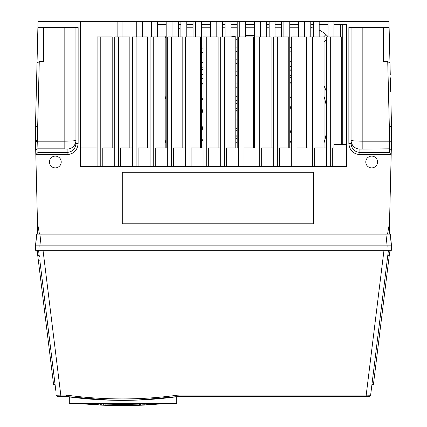 <?xml version="1.0" encoding="UTF-8"?>
<svg xmlns="http://www.w3.org/2000/svg" width="427" height="427" viewBox="0 0 427 427"><rect width="100%" height="100%" fill="white"/><g stroke="black" fill="none" stroke-linecap="round" stroke-linejoin="round"><path stroke-width="0.64" d="M142.922 403.659L141.166 403.745M146.653 403.734L142.783 403.974L142.885 404.828L144.241 404.785L144.326 403.59L143.6 403.627M100.921 403.627L98.322 403.483A0.443 0.443 0 0 0 97.89 403.771A0.443 0.443 0 0 1 98.253 403.483L96.513 403.664L96.192 404.534L83.644 403.547L97.586 404.593L97.89 403.771M97.9 403.734L100.43 403.878L100.313 404.785L101.669 404.828L102.149 403.686L101.605 403.659M140.536 403.771L139.768 403.809M104.748 403.803L104.428 403.793M103.163 403.734L103.158 403.734A0.443 0.443 0 0 1 103.542 404.022L103.889 404.967L117.815 405.335L105.266 405.009L104.935 404.102L103.542 404.022A0.443 0.443 0 0 0 103.153 403.734L103.281 403.739M134.857 403.985L134.564 403.995M109.99 403.995L109.696 403.985M76.017 397.745L74.608 397.585M72.419 397.323L69.606 396.971M69.307 396.934L69.307 403.446L176.714 403.446L176.714 396.742A411.975 411.975 0 0 1 69.307 396.934L66.366 396.544A411.975 411.975 0 0 0 178.187 396.544L178.086 395.108A410.384 410.262 -0 0 1 66.468 395.108L66.366 396.539L57.848 396.544A1.473 1.473 0 0 1 56.385 395.247A1.473 1.473 83 0 0 57.848 396.544A1.473 1.473 0 0 1 56.385 395.247L60.799 395.108L43.02 250.275M76.369 397.788L75.782 397.724L76.369 397.788M143.2 399.821L144.161 399.773M146.247 399.656L146.621 399.635M146.867 399.619L147.214 399.597M360.634 396.544L369.152 396.544A1.473 1.473 -120.2 0 0 370.615 395.247A1.473 1.473 0 0 1 369.152 396.544L178.187 396.539L137.361 400.078M371.517 387.892L370.615 395.247A1.473 1.473 -120.2 0 1 369.152 396.544L366.222 396.544L366.201 395.108L370.615 395.247L388.415 250.275M391.532 245.861L390.294 234.092L391.474 247.473L391.532 245.861L35.468 245.861L35.622 250.275L391.378 250.275L391.479 247.366M391.031 250.275L390.043 250.275M390.059 251.749L390.059 250.718A0.443 0.443 0 0 0 389.621 250.275A0.443 0.443 0 0 1 390.059 250.718A0.443 0.443 0 0 0 389.888 250.366L389.718 250.286A0.443 0.443 0 0 0 389.621 250.275L388.65 250.275M38.387 250.275L37.379 250.275L38.387 250.275M391.474 247.473L391.378 250.275M35.468 245.861L36.706 234.092L35.521 247.366M390.294 234.092L385.907 234.092L387.129 245.861L386.969 250.275M40.031 250.275L39.871 245.861L41.093 234.092L389.243 234.092L389.52 222.846L387.545 234.092M39.455 234.092L37.48 222.846L37.757 234.092L41.093 234.092L36.706 234.092M391.511 141.422L391.297 150.048A2.204 2.199 180 0 0 389.323 148.831L389.323 141.177A2.204 0.283 0 0 1 391.511 141.422L391.532 126.712L389.323 126.509L387.732 61.525L389.979 63.079L389.109 27.531L348.864 27.531L348.864 143.536C349.51 150.261 353.188 153.95 359.897 154.617L359.897 152.418C354.527 151.884 351.586 148.922 351.069 143.536L348.864 143.536M389.52 222.846L391.297 150.048M391.212 153.64L389.323 152.418L389.323 148.831L359.897 149.092L359.897 152.418L389.323 152.418M37.48 222.846L35.825 154.617L38.019 152.418L67.103 152.418L67.103 149.092A8.828 8.796 0 0 0 75.931 140.302C75.227 140.835 71.304 141.129 64.157 141.177L64.157 27.531L37.891 27.531L38.04 21.35L80.345 21.35L80.345 166.413L346.655 166.413L346.655 24.291L333.898 24.291L333.898 21.35L328.016 21.35L328.016 36.93M35.825 154.617L67.103 154.617C73.764 154.003 77.442 150.309 78.136 143.536L75.931 143.536L75.931 27.531M78.136 143.536L78.136 27.531L37.891 27.531L35.468 126.712L37.677 126.509L39.268 61.525L37.021 63.079M359.187 27.531L389.109 27.531L388.96 21.35L333.898 21.35M371.671 167.88A5.887 5.887 0 0 0 377.553 161.998A5.887 5.887 0 0 0 371.671 156.111A5.887 5.887 0 0 0 365.784 161.998A5.887 5.887 0 0 0 371.671 167.88M55.329 167.88A5.887 5.887 0 0 0 61.216 161.998A5.887 5.887 0 0 0 55.329 156.111A5.887 5.887 0 0 0 49.447 161.998A5.887 5.887 0 0 0 55.329 167.88M351.069 27.531L351.069 140.302C351.773 140.835 355.696 141.129 362.843 141.177L362.843 148.831M355.91 27.531L353.316 27.531M351.864 27.531L351.522 27.531M390.337 77.757L390.684 92.061M390.262 74.778L389.979 63.079M383.441 27.531L383.441 61.525L387.732 61.525M80.345 21.35L122.026 21.35L122.026 36.93M127.913 36.93L127.913 21.35L136.741 21.35L136.741 36.93M142.623 36.93L142.623 21.35L148.922 21.35L148.922 147.886M157.339 36.93L157.339 21.35L166.167 21.35L166.167 147.886M178.347 36.93L178.347 21.35L180.883 21.35L180.883 36.93M186.764 36.93L186.764 21.35L193.063 21.35L193.063 36.93M201.48 147.886L201.48 21.35L210.308 21.35L210.308 36.93M222.488 36.93L222.488 21.35L225.018 21.35L225.018 36.93M237.204 35.953A84.236 84.236 0 0 0 230.906 36.925L230.906 21.35L237.204 21.35L237.204 147.886M245.621 36.93L245.621 21.35L254.449 21.35L254.449 147.886M266.629 36.93L266.629 21.35L269.159 21.35L269.159 36.93M275.047 36.93L275.047 21.35L281.345 21.35L281.345 36.93M289.757 147.886L289.757 21.35L298.585 21.35L298.585 36.93M310.771 36.93L310.771 21.35L313.301 21.35L313.301 36.93M319.188 36.93L319.188 21.35L328.016 21.35M326.634 166.413L326.634 36.93L341.723 36.93L341.723 144.342M112.194 147.886L112.194 36.93L97.1 36.93L97.1 166.413M117.126 36.93L117.126 21.35M97.1 147.886L80.345 147.886M157.339 24.291L166.167 24.291M178.347 24.291L180.883 24.291M186.764 24.291L193.063 24.291M201.48 24.291L210.308 24.291M222.488 24.291L225.018 24.291M230.906 24.291L237.204 24.291M245.621 24.291L254.449 24.291M266.629 24.291L269.159 24.291M275.047 24.291L281.345 24.291M289.757 24.291L298.585 24.291M310.771 24.291L313.301 24.291M319.188 24.291L328.016 24.291M340.287 36.93L340.287 24.291M326.634 147.886L314.656 147.886L314.656 166.413M308.977 147.886L297 147.886L297 166.413M291.321 147.886L279.343 147.886L279.343 166.413M273.664 147.886L261.687 147.886L261.687 166.413M256.008 147.886L244.03 147.886L244.03 166.413M238.351 147.886L226.374 147.886L226.374 166.413M220.695 147.886L208.718 147.886L208.718 166.413M203.038 147.886L191.066 147.886L191.066 166.413M185.382 147.886L173.41 147.886L173.41 166.413M167.726 147.886L155.754 147.886L155.754 166.413M150.069 147.886L138.097 147.886L138.097 166.413M132.413 147.886L120.441 147.886L120.441 166.413M114.756 147.886L102.784 147.886L102.784 166.413M100.783 36.93L100.783 166.413M129.851 147.886L129.851 36.93L114.756 36.93L114.756 166.413M118.439 36.93L118.439 166.413M147.507 147.886L147.507 36.93L132.413 36.93L132.413 166.413M136.09 36.93L136.09 166.413M165.164 147.886L165.164 36.93L150.069 36.93L150.069 166.413M153.747 36.93L153.747 166.413M182.82 147.886L182.82 36.93L167.726 36.93L167.726 166.413M171.403 36.93L171.403 166.413M200.476 147.886L200.476 36.93L185.382 36.93L185.382 166.413M189.06 36.93L189.06 166.413M218.133 147.886L218.133 36.93L203.038 36.93L203.038 166.413M206.716 36.93L206.716 166.413M235.789 147.886L235.789 36.93L220.695 36.93L220.695 166.413M224.372 36.93L224.372 166.413M253.446 147.886L253.446 36.93L238.351 36.93L238.351 166.413M242.029 36.93L242.029 166.413M271.102 147.886L271.102 36.93L256.008 36.93L256.008 166.413M259.685 36.93L259.685 166.413M288.759 147.886L288.759 36.93L273.664 36.93L273.664 166.413M277.342 36.93L277.342 166.413M306.415 147.886L306.415 36.93L291.321 36.93L291.321 166.413M294.998 36.93L294.998 166.413M324.066 147.886L324.066 36.93L308.977 36.93L308.977 166.413M312.655 36.93L312.655 166.413M328.016 36.599A29.426 29.426 0 0 0 319.188 30.114M313.301 28.033A29.426 29.426 0 0 0 310.771 27.547M298.585 27.237L289.757 27.237M281.345 27.237L275.047 27.237M269.159 27.237L266.629 27.237M254.449 27.237L245.621 27.237M237.204 27.237L230.906 27.237M225.018 27.237L222.488 27.237M210.308 27.237L201.48 27.237M193.063 27.237L187.309 27.237A29.426 29.426 0 0 0 186.764 27.243M180.883 27.947A29.426 29.426 0 0 0 178.347 28.63M165.873 36.503L166.167 36.194A29.426 29.426 0 0 0 165.164 37.282M36.428 87.466L36.519 83.639M39.268 61.525L43.559 61.525L43.559 27.531M35.468 140.504L35.468 126.712L35.468 140.499L37.677 140.195L37.699 141.177L64.157 141.177L64.157 148.831L37.934 148.831L37.699 141.177L35.494 141.518L35.82 154.862M75.728 27.531L75.136 27.531M73.684 27.531L71.09 27.531M67.813 27.531L64.162 27.531M75.931 140.302L75.931 143.536C75.414 148.922 72.473 151.884 67.103 152.418L67.103 154.617M35.745 151.74L35.735 151.414M237.204 135.3L235.789 136.72M237.204 130.054A15.815 15.815 0 0 1 236.494 130.811L235.789 131.516M324.066 85.859A84.236 84.236 0 0 1 326.634 92.456M326.634 146.797A84.236 84.236 0 0 1 326.255 147.886M324.066 96.518A80.554 80.554 0 0 1 326.634 108.138M326.634 131.121A80.554 80.554 0 0 1 324.066 142.741M289.757 82.032A57.015 57.015 0 0 1 291.321 83.884M289.757 76.657A60.693 60.693 0 0 1 291.321 78.269M253.446 62.993A57.015 57.015 0 0 1 254.449 63.116M253.446 59.289A60.693 60.693 0 0 1 254.449 59.406M203.038 77.677A60.693 60.693 0 0 0 201.48 79.374M237.204 59.716A60.693 60.693 0 0 0 235.789 59.961M237.204 63.447A57.015 57.015 0 0 0 235.789 63.708M203.038 83.201A57.015 57.015 0 0 0 201.48 85.165M203.038 108.527A45.246 45.246 0 0 0 203.038 130.731M203.038 97.959A48.924 48.924 0 0 0 201.48 101.455M201.48 137.804A48.924 48.924 0 0 0 203.038 141.3M237.204 71.677A48.924 48.924 0 0 0 235.789 71.987M237.204 75.435A45.246 45.246 0 0 0 235.789 75.771M289.757 105.138A45.246 45.246 0 0 1 291.321 111.031M291.321 128.223A45.246 45.246 0 0 1 289.757 134.121M253.446 74.858A45.246 45.246 0 0 1 254.449 75.019M253.446 71.149A48.924 48.924 0 0 1 254.449 71.293M289.757 96.043A48.924 48.924 0 0 1 291.321 99.128M291.321 140.131A48.924 48.924 0 0 1 289.757 143.216M253.446 132.023A19.498 19.498 0 0 0 254.449 133.149M254.188 112.883A9.933 9.933 0 0 1 254.449 113.176M254.449 126.082A9.933 9.933 0 0 1 254.188 126.376M254.449 112.354A15.815 15.815 0 0 0 253.446 114.756M253.446 124.503A15.815 15.815 0 0 0 254.449 126.904M237.204 110.075A13.611 13.611 0 0 0 235.789 111.767M235.789 127.486A13.611 13.611 0 0 0 237.204 129.178M237.204 117.478A9.933 9.933 0 0 0 237.204 121.78M235.789 107.743L236.494 108.442A15.815 15.815 0 0 1 237.204 109.205M254.449 106.109A19.498 19.498 0 0 0 253.446 107.236M291.321 74.431L289.757 75.99M326.634 39.119L324.066 41.681M327.936 36.519L327.328 35.884M327.301 35.863L326.644 35.222M325.956 34.592L323.618 36.93M291.321 69.233L289.757 70.791M253.446 98.936A21.702 21.702 0 0 1 254.449 99.283M253.446 95.109A25.38 25.38 0 0 1 254.449 95.397M254.449 143.862A25.38 25.38 0 0 1 253.446 144.15M254.449 139.976A21.702 21.702 0 0 1 253.446 140.323M235.789 142.447A25.38 25.38 0 0 0 237.204 143.082M235.789 138.273A21.702 21.702 0 0 0 237.204 139.042M237.204 83.767A37.149 37.149 0 0 0 235.789 84.178M237.204 87.588A33.471 33.471 0 0 0 235.789 88.053M253.446 86.804A33.471 33.471 0 0 1 254.449 87.017M253.446 83.057A37.149 37.149 0 0 1 254.449 83.254M165.244 37.197L166.167 38.12M201.48 73.433L203.038 74.992M235.789 102.539L237.204 103.953M201.48 68.229L203.038 69.788M165.799 36.583L165.409 37.005M166.167 95.595A84.236 84.236 0 0 0 165.164 99.261M165.164 139.992A84.236 84.236 0 0 0 166.167 143.664M237.204 47.819A72.462 72.462 0 0 0 235.789 48.021M203.038 61.947A72.462 72.462 0 0 0 201.48 63.164M237.204 51.528A68.784 68.784 0 0 0 235.789 51.747M203.038 66.644A68.784 68.784 0 0 0 201.48 67.973M253.446 51.155A68.784 68.784 0 0 1 254.449 51.261M289.757 65.827A68.784 68.784 0 0 1 291.321 67.108M253.446 47.461A72.462 72.462 0 0 1 254.449 47.557M289.757 61.2A72.462 72.462 0 0 1 291.321 62.374M237.204 39.658A80.554 80.554 0 0 0 235.789 39.844M203.038 52.062A80.554 80.554 0 0 0 201.48 53.097M253.446 39.337A80.554 80.554 0 0 1 254.449 39.428M289.757 51.421A80.554 80.554 0 0 1 291.321 52.425M245.621 35.404A84.236 84.236 0 0 1 254.449 35.735M289.757 47.114A84.236 84.236 0 0 1 291.321 48.059M203.038 47.712A84.236 84.236 0 0 0 201.48 48.689M237.204 96.171A25.38 25.38 0 0 0 235.789 96.812M237.204 100.212A21.702 21.702 0 0 0 235.789 100.985M342.726 24.291L342.726 144.342M333.898 24.291L333.898 36.93M319.188 21.35L313.301 21.35M310.771 21.35L304.472 21.35L304.472 36.93M304.472 21.35L298.585 21.35M289.757 21.35L283.875 21.35L283.875 36.93M275.047 21.35L269.159 21.35M266.629 21.35L260.331 21.35L260.331 36.93M260.331 21.35L254.449 21.35M245.621 21.35L239.734 21.35L239.734 36.93M230.906 21.35L225.018 21.35M222.488 21.35L216.19 21.35L216.19 36.93M216.19 21.35L210.308 21.35M201.48 21.35L195.593 21.35L195.593 36.93M186.764 21.35L180.883 21.35M178.347 21.35L172.054 21.35L172.054 36.93M172.054 21.35L166.167 21.35M157.339 21.35L151.452 21.35L151.452 36.93M142.623 21.35L136.741 21.35M127.913 21.35L122.026 21.35M283.875 21.35L281.345 21.35M239.734 21.35L237.204 21.35M195.593 21.35L193.063 21.35M151.452 21.35L148.922 21.35M330.311 36.93L330.311 166.413M346.655 144.342L333.898 144.342L333.898 147.886L332.313 147.886L332.313 166.413M122.277 172.294L313.551 172.294L313.551 223.791L122.277 223.791L122.277 172.294M388.885 252.192A0.443 0.443 0 0 0 388.442 251.749A0.443 0.443 0 0 1 388.885 252.192L388.885 255.426L387.412 256.899L388.885 255.426M37.379 250.275A0.443 0.443 0 0 0 36.941 250.718L36.941 251.749L38.766 251.749M38.558 251.749A0.443 0.443 0 0 0 38.115 252.192L38.115 255.426L39.215 255.426M371.522 387.876L371.949 384.364M380.436 315.286L371.96 384.316L373.417 384.497L389.718 251.749M387.604 256.883L387.193 260.23L387.604 256.883M386.12 268.978L385.223 276.29M383.547 289.922L379.774 320.645M379.598 322.102L378.754 328.95M378.722 329.233L378.215 333.37M378.189 333.546L377.783 336.882M377.724 337.351L376.886 344.183M375.653 354.218L375.904 352.163M376.529 347.071L376.603 346.457M371.933 384.497L373.401 384.497M384.124 285.247L383.643 289.148M383.537 289.997L381.759 304.499M381.674 305.188L380.585 314.069M380.51 314.656L379.454 323.244M379.395 323.735L377.319 340.671M377.276 340.981L376.598 346.537M376.566 346.788L375.984 351.522M375.552 355.029L374.911 360.271M374.922 360.148L375.039 359.23M375.237 357.629L375.37 356.54M379.133 325.876L381.733 304.718M385.207 276.381L386.077 269.309M37.282 251.749L53.583 384.497L55.04 384.316L39.807 260.23M40.88 268.957L41.931 277.534M50.007 343.308L50.21 344.941M52.377 362.582L51.678 356.913M51.667 356.828L51.421 354.842M51.261 353.503L51.171 352.771M51.171 352.761L50.632 348.405M50.616 348.251L50.263 345.395M55.841 390.833L52.388 362.427M49.142 336.262L51.48 355.317M47.183 320.293L44.253 296.455M44.333 297.107L45.102 303.357M51.357 354.293L52.388 362.71M46.692 316.327L44.525 298.649M44.13 295.452L43.549 290.696M55.04 384.316L55.473 387.828M54.032 384.439L55.067 384.497M146.877 403.446A411.756 411.756 0 0 1 97.676 403.446A411.756 411.756 0 0 0 146.877 403.446L146.707 403.451M144.032 399.779L144.443 399.757M145.756 399.683L146.637 399.635M142.356 399.864L143.178 399.821M145.196 399.715L145.655 399.688M146.05 399.667L146.397 399.645M110.812 405.49L107.898 405.399M105.747 405.319L107.983 405.404M103.003 405.202C96.507 404.865 96.507 404.865 103.003 405.202M98.514 404.967L101.936 405.148M109.899 405.463L109.606 405.458M110.892 405.495C108.271 405.415 108.266 405.415 110.892 405.495L110.977 405.495M105.293 405.303L105.8 405.319L105.293 405.303M101.914 405.148L103.601 405.228M107.038 405.068L105.96 405.33L107.46 405.383L107.054 405.09L114.548 405.575M115.461 405.591L118.599 405.634L115.503 405.597M125.687 405.634L129.05 405.597M137.11 405.1L136.87 405.394L131.393 405.549M141.39 403.734L141.406 403.734A0.443 0.443 0 0 0 141.011 404.022L139.618 404.102L139.287 405.009L126.739 405.335L140.664 404.967A0.443 0.443 0 0 1 140.269 405.26A0.443 0.443 0 0 0 140.664 404.967A0.443 0.443 0 0 1 140.269 405.26L139.298 405.298A413.224 413.224 0 0 1 126.739 405.623L117.815 405.623A413.224 413.224 0 0 1 105.255 405.298L104.428 405.266M113.107 405.549L107.455 405.383M112.413 405.533L110.566 405.485M125.954 405.634L125.661 405.634A413.224 413.224 0 0 1 118.893 405.634L118.599 405.634L118.893 405.634M120.425 405.356L124.076 405.356M119.87 404.177L119.523 404.46L125.031 404.46M141.406 403.734L138.94 404.134L125.031 404.465L125.351 405.346L119.197 405.351M138.823 405.319L136.667 405.399M142.618 405.148L146.087 404.961M141.55 405.202C148.046 404.865 148.046 404.865 141.55 405.202M135.877 405.426L137.078 405.383M136.928 405.388L137.499 405.09L137.131 405.383M133.662 405.495L133.662 405.495C136.288 405.415 136.288 405.415 133.662 405.495M133.742 405.49L133.149 405.207L135.108 405.453L133.63 405.495M140.953 405.228L142.645 405.148M141.945 405.18L139.261 405.303M139.826 405.276L137.515 405.068M120.478 405.356L122.293 405.362M107.732 405.394L113.16 405.549M131.447 405.549L136.373 405.41M129.258 405.591L130.005 405.575M132.076 405.533L134.094 405.479M122.485 405.65L125.869 405.634M118.685 405.634L122.069 405.65M121.471 405.362L121.012 405.356M159.122 404.006L155.604 404.305M151.857 404.588L151.398 404.305L151.857 404.588M162.676 403.419L160.232 403.905M160.947 403.446L148.361 404.534L157.638 403.835M162.26 403.494L162.612 403.446M141.342 403.739A0.443 0.443 0 0 0 141.011 404.022L140.269 405.26L154.846 404.364M156.309 404.246L156.955 404.193M144.038 405.079L146.984 404.636M138.359 405.036L138.038 405.047M140.995 404.059L142.783 403.974L142.404 403.686L142.693 403.67M96.769 404.86L99.267 405.009M102.533 405.18L105.789 405.319M88.512 404.268L87.599 404.193M88.597 404.273L95.995 404.812M93.673 404.657L91.399 404.497M103.873 404.935L101.29 405.116L104.284 405.26A0.443 0.443 0 0 1 103.889 404.967A0.443 0.443 0 0 0 104.279 405.26A0.443 0.443 0 0 1 103.889 404.967L104.284 405.26L100.516 405.079L97.569 404.636M90.332 404.412L93.139 404.62M83.201 403.798L83.623 403.841A413.224 413.224 0 0 0 96.182 404.823L100.516 405.079M103.558 404.059L99.342 403.542M106.515 405.047L106.195 405.036M123.979 405.356L123.702 405.356M116.72 405.613L115.028 405.586M148.196 404.839L146.589 404.935M146.541 404.935L148.244 404.833M118.93 405.634L117.185 405.618L118.93 405.634M98.013 404.935L96.31 404.833M85.251 403.99L83.532 403.83M96.358 404.839L97.964 404.935M147.945 404.855L148.377 404.823A413.224 413.224 0 0 0 160.931 403.841L161.902 403.745L160.931 403.841A413.224 413.224 0 0 1 148.377 404.823L147.406 404.887A0.443 0.443 0 0 1 146.968 404.593L148.361 404.534L148.041 403.643L151.243 403.446M147.406 404.887L146.968 404.593A0.443 0.443 0 0 0 147.4 404.887A0.443 0.443 0 0 1 146.968 404.593L146.669 403.771A0.443 0.443 0 0 0 146.226 403.483A0.443 0.443 0 0 1 146.664 403.771L148.025 403.371M146.829 403.712L147.358 403.67M160.931 403.841L160.91 403.547L162.276 403.456A0.443 0.443 0 0 1 161.902 403.745A0.443 0.443 0 0 0 162.276 403.456A0.443 0.443 0 0 1 161.902 403.745L162.276 403.456L161.908 403.745M119.202 405.346L118.786 405.634L119.523 404.465A0.443 0.443 0 0 1 119.56 404.385A0.443 0.443 0 0 0 119.523 404.465L118.14 404.449L117.815 405.335L119.202 405.346A0.443 0.443 0 0 1 118.781 405.634A0.443 0.443 0 0 0 119.202 405.346A0.443 0.443 0 0 1 118.781 405.634L125.768 405.634A0.443 0.443 0 0 1 125.351 405.346L126.739 405.335L126.739 405.623A413.224 413.224 0 0 0 139.298 405.298L139.287 405.009L139.421 405.292M126.739 405.335L126.413 404.374M125.351 405.346A0.443 0.443 0 0 0 125.762 405.634A0.443 0.443 0 0 1 125.351 405.346L125.768 405.634M118.765 404.412L119.16 404.406M104.839 405.282L105.255 405.298A413.224 413.224 0 0 0 117.815 405.623L117.815 405.335M118.14 404.374L104.935 404.102L104.946 403.814M103.692 403.99L103.98 404.001M83.623 403.841L82.651 403.745A0.443 0.443 0 0 1 82.278 403.456L83.644 403.547L83.623 403.841A413.224 413.224 0 0 0 96.182 404.823L96.192 404.534L96.176 404.823L97.148 404.887A0.443 0.443 0 0 0 97.586 404.593A0.443 0.443 0 0 1 97.148 404.887A0.443 0.443 0 0 0 97.586 404.593L97.148 404.887L97.586 404.593M93.219 403.446L96.513 403.664L96.529 403.371M82.283 403.467L81.92 403.446L82.283 403.467A0.443 0.443 0 0 0 82.641 403.745A0.443 0.443 0 0 1 82.278 403.456L82.651 403.745M133.309 404.033A1.105 1.105 0 0 1 132.664 404.262A412.493 412.493 0 0 1 111.89 404.262A1.105 1.105 0 0 1 111.244 404.033M383.98 250.275L366.201 395.108L178.086 395.108M57.848 396.544L60.799 396.544L60.799 395.108L66.468 395.108M362.843 27.531L362.843 141.177L389.323 141.177L389.323 126.509M391.185 154.617L359.897 154.617M359.897 149.092A8.828 8.796 0 0 1 351.069 140.302M37.677 126.509L37.677 140.195M35.724 151.083A2.204 2.199 178.6 0 1 37.934 148.831L38.019 152.418M64.157 148.831L67.103 149.092M237.204 131.527L236.494 130.811M236.494 108.442L237.204 107.732M38.638 250.718L36.941 250.718M38.82 252.192L38.115 252.192M141.332 403.446A411.463 411.463 0 0 1 103.222 403.446M107.444 405.1L107.684 405.394M143.264 405.116L140.68 404.935M148.377 404.823L148.361 404.534L148.377 404.823M105.266 405.009L105.255 405.298M71.784 397.249L66.366 396.544L110.006 400.168M35.468 126.712L37.138 58.291M391.532 126.712L390.999 104.818M38.115 255.426L39.588 256.899L38.115 255.426M49.142 336.246L51.384 354.538M371.655 386.755L371.96 384.316M376.07 350.823L377.057 342.801M377.132 342.166L378.925 327.573M72.072 397.281L74.965 397.628M374.58 362.955L374.612 362.427M387.406 258.5L386.221 268.151M383.361 291.422L381.231 308.785M381.097 309.874L380.719 312.97M378.925 327.578L378.861 328.096M378.594 330.263L377.73 337.287M377.137 342.118L376.064 350.861M375.392 356.342L375.173 358.141M102.48 405.175L106.158 405.335M97.714 404.652L98.135 404.945L97.714 404.652M116.251 405.607L116.966 405.618M122.287 405.65L122.698 405.65M124.775 404.172L118.567 404.161M109.958 405.469L112.514 405.533M117.815 405.623L118.557 405.634M130.555 405.565L130.886 405.559M138.337 405.34L137.905 405.052L138.337 405.34L136.87 405.394M136.741 405.399L135.172 405.447L136.763 405.394M133.149 405.207L133.576 405.495L129.941 405.581M146.84 404.652L146.424 404.945L146.84 404.652M116.021 405.602L116.822 405.613M121.839 405.65L122.261 405.65M126.253 405.629L126.739 405.623M127.524 405.618L127.806 405.613M126.605 405.629L126.894 405.623M132.317 405.527L133.864 405.49M155.012 404.353L156.202 404.257M157.147 404.177L161.774 403.761M151.398 404.305L152.252 404.561L151.398 404.305M163.749 403.312L163.338 403.606M139.842 405.276L142.031 405.18M144.321 403.59L142.981 403.659M97.473 404.903L99.331 405.015M102.133 403.686L101.829 403.67M101.525 403.654L100.233 403.59M106.649 405.052L105.96 405.33M106.142 405.335L104.412 405.266M146.669 403.771L146.29 403.483M125.602 404.166L125.127 404.166M125.357 404.166L125.634 404.166M141.011 404.022L141.364 403.739M140.664 404.967L140.269 405.26M103.542 404.022L103.19 403.739M104.108 403.777L104.722 403.803M119.752 404.172L118.919 404.166"/></g></svg>
